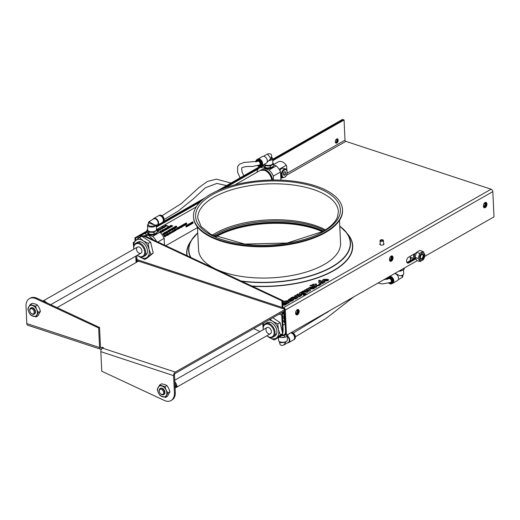 <?xml version="1.0" encoding="UTF-8"?>
<svg xmlns="http://www.w3.org/2000/svg" width="520" height="520" viewBox="0 0 520 520"><rect width="100%" height="100%" fill="white"/><g stroke="black" fill="none" stroke-linecap="round" stroke-linejoin="round"><path stroke-width="0.78" d="M318.734 284.466L320.164 284.94L321.23 284.329L319.807 283.861L318.734 284.466L320.164 284.94M321.23 284.329L320.171 284.999M282.601 301.581L287.924 303.336L290.361 301.685L289.153 300.749L285.825 300.762L285.331 301.529L283.329 300.872L282.588 301.294M288.093 301.373L288.555 302.211L288.041 302.419L286 301.75L288.093 301.373L286.007 301.815M288.847 301.873L288.555 302.211M288.561 302.269L288.1 301.438M290.361 301.685L288.782 302.725M287.924 303.336L288.938 302.757M287.931 303.394L282.607 301.646M289.718 299.695L291.493 298.786L290.453 298.382L288.243 299.832M288.243 299.748L288.776 300.293L292.318 299.825L290.31 300.807L291.382 301.164L292.968 300.553L293.787 299.65L292.968 300.619L291.389 301.23L290.31 300.807M292.103 300.326L292.325 299.891L288.776 300.352L288.243 299.806M292.325 299.891L292.103 300.261M293.781 299.793L293.228 299.163L289.712 299.637L291.486 298.721M289.712 299.637L289.919 299.273M282.769 305.195L285.129 305.032L285.662 304.233L287.144 303.778L282.659 302.789M282.692 303.459L283.426 303.492L282.718 303.979M284.778 304.499L285.031 304.025L284.772 304.434L283.575 304.233L284.187 303.752L285.031 304.025L284.772 304.434M286.097 304.375L287.144 303.778M286.097 304.44L285.662 304.233M285.61 304.661L282.776 305.253M285.031 304.089L284.187 303.752M284.187 303.81L283.575 304.298M283.361 303.531L282.692 303.524M304.856 294.047L303.108 294.976L304.128 295.315L306.339 293.826L301.659 291.824L299.644 292.877L299.182 293.625L300.274 294.359L303.732 294.262L304.207 293.618L304.856 294.014L304.207 293.618M304.207 293.631L303.739 294.327L300.274 294.424L299.156 293.534M306.345 293.891L304.135 295.373L303.108 294.976M301.548 292.74L303.394 293.351L303.082 293.728L301.386 293.755L301.022 292.949L301.548 292.74L300.729 293.319M303.381 293.41L301.548 292.806M292.994 298.331L293.579 299.052L295.906 298.877L296.439 298.084L297.921 297.628L295.146 296.719L292.052 297.206L291.044 297.96L292.026 298.285L292.753 297.609L294.203 297.343L292.936 298.578M295.555 298.35L295.808 297.875L295.548 298.285L294.353 298.084L294.964 297.596L295.808 297.875L295.548 298.285M294.183 297.401L292.032 298.35L291.044 297.96M296.875 298.226L297.921 297.628M296.875 298.292L296.439 298.084M296.387 298.512L293.586 299.117L292.994 298.396M295.808 297.94L294.964 297.596M294.964 297.661L294.353 298.142M306.436 291.531L303.212 290.94L302.101 291.57L307.171 292.357L308.288 291.714L306.248 290.505L309.485 291.031L310.603 290.394L307.515 288.483L306.43 289.107L308.614 290.284L305.312 289.744L304.375 290.277L306.436 291.531M308.288 291.714L307.171 292.416L302.101 291.57M310.603 290.394L309.485 291.096L306.391 290.589M308.451 290.257L306.43 289.107M306.293 291.506L304.375 290.277M300.339 295.841L301.847 295.392L297.772 294.047L296.712 294.645L299.605 295.601L299.312 295.99L295.659 295.25L294.6 295.854L297.252 296.731L299.858 296.627L300.339 295.841L299.865 296.692L297.258 296.79L294.6 295.854M299.592 295.659L296.712 294.645M300.794 295.99L301.847 295.392M300.794 296.056L300.346 295.906M315.497 284.726L316.517 284.147L315.627 283.855L314.613 284.433L313.443 284.05L312.39 284.655L314.034 285.558L316.349 285.954L318.949 285.701L319.677 285.188L318.78 284.895L317.661 285.396L315.497 284.726M316.517 284.147L315.569 284.752M313.489 285.077L312.39 284.655M319.677 285.188L318.955 285.766L316.349 286.019L313.151 285.266M309.4 287.293L308.659 288.256L309.777 289.048L313.885 288.62L314.88 287.749L313.827 287.404L313.079 288.256L311.051 288.522L313.372 287.196L309.4 287.293M311.565 287.541L310.284 288.269L310.128 287.612L311.565 287.541M314.567 288.125L314.88 287.749M314.567 288.19L313.892 288.685L309.784 289.114L308.646 288.19M311.565 287.606L310.135 287.677M311.129 288.542L313.372 287.196M319.072 281.794L318.643 282.555L319.82 283.329L323.2 283.309L323.668 282.555L325.15 282.094L319.501 280.235L318.442 280.839L320.177 281.411L319.072 281.794M325.15 282.094L323.674 282.62L323.2 283.374L319.826 283.394L318.643 282.614M320.97 281.671L322.972 282.328L322.68 282.718L320.892 282.704L320.437 281.873L320.97 281.671L320.158 282.236M322.966 282.386L320.97 281.73M320.067 281.437L318.442 280.839M310.063 285.623L315.712 287.482L316.764 286.877L311.116 285.019L310.063 285.682L315.712 287.482M316.764 286.877L315.712 287.541M327.502 279.864L326.066 280.651L324.968 280.579L327.288 279.26L323.317 279.357L322.562 280.221L323.694 281.112L327.802 280.677L328.796 279.812L327.743 279.461L327.502 279.864M327.288 279.26L325.046 280.605M325.481 279.663L324.051 279.734L324.2 280.397M324.051 279.734L325.481 279.597L324.2 280.332L324.044 279.669L324.2 280.332M328.796 279.812L327.808 280.742L323.694 281.177L322.562 280.254M272.714 160.687L344.058 119.977L345.013 140.16A1.053 0.715 -119.7 0 0 345.865 141.375L491.101 189.208A2.113 1.43 60.3 0 1 492.81 191.633L494 216.859L424.729 256.386M383.591 243.561A2.113 0.929 177.3 0 1 384.026 244.101A2.113 0.929 177.3 0 1 381.966 245.128A2.113 0.929 177.3 0 1 379.808 244.296A2.113 0.929 177.3 0 1 380.198 243.724M415.714 258.94L408.759 262.906A3.166 1.859 -71.8 0 1 407.635 263.075A3.166 1.859 -71.8 0 1 406.653 260.364A3.166 1.859 -71.8 0 1 408.493 257.231L416.273 252.785M407.257 262.86A3.166 1.859 108.2 0 0 407.953 262.639L415.402 258.382L407.953 262.639A3.166 1.859 -71.8 0 1 407.257 262.86M391.144 256.12A2.815 1.651 -71.8 0 1 393.049 257.465A2.815 1.651 -71.8 0 1 391.599 261.021A2.815 1.651 -71.8 0 1 389.519 260.104A2.815 1.651 -71.8 0 1 390.728 256.425A2.815 1.651 -71.8 0 1 391.144 256.12M389.48 259.864A2.249 1.326 108.2 0 0 390.124 260.637A2.249 1.326 108.2 0 0 392.087 258.908A2.249 1.326 108.2 0 0 391.534 256.36A2.249 1.326 108.2 0 0 390.735 256.477A2.249 1.326 108.2 0 0 390.559 256.594M389.942 260.546A2.249 1.326 108.2 0 0 391.709 258.784A2.249 1.326 108.2 0 0 391.339 256.321M297.264 309.68A2.815 1.651 -71.8 0 1 299.169 311.025A2.815 1.651 -71.8 0 1 297.719 314.581A2.815 1.651 -71.8 0 1 295.639 313.664A2.815 1.651 -71.8 0 1 296.849 309.992A2.815 1.651 -71.8 0 1 297.264 309.68M295.601 313.43A2.249 1.326 108.2 0 0 296.25 314.197A2.249 1.326 108.2 0 0 298.207 312.475A2.249 1.326 108.2 0 0 297.655 309.92A2.249 1.326 108.2 0 0 296.855 310.043A2.249 1.326 108.2 0 0 296.68 310.161M296.069 314.113A2.249 1.326 108.2 0 0 297.83 312.351A2.249 1.326 108.2 0 0 297.459 309.881M485.024 202.553A2.815 1.651 -71.8 0 1 486.928 203.899A2.815 1.651 -71.8 0 1 485.478 207.454A2.815 1.651 -71.8 0 1 483.399 206.537A2.815 1.651 -71.8 0 1 484.607 202.858A2.815 1.651 -71.8 0 1 485.024 202.553M483.36 206.303A2.249 1.326 108.2 0 0 484.003 207.071A2.249 1.326 108.2 0 0 485.966 205.348A2.249 1.326 108.2 0 0 485.413 202.794A2.249 1.326 108.2 0 0 484.614 202.917A2.249 1.326 108.2 0 0 484.438 203.034M483.821 206.986A2.249 1.326 108.2 0 0 485.589 205.225A2.249 1.326 108.2 0 0 485.219 202.755M336.642 142.766A2.815 1.651 108.2 0 0 337.714 139.497M337.253 138.814A2.249 1.326 -71.8 0 1 337.766 139.698A2.249 1.326 -71.8 0 1 336.798 142.636A2.249 1.326 -71.8 0 1 336.466 142.883A2.249 1.326 -71.8 0 1 335.862 143.039M336.843 143.006A2.249 1.326 -71.8 0 1 336.043 143.13A2.249 1.326 -71.8 0 1 335.491 140.576A2.249 1.326 -71.8 0 1 337.454 138.853A2.249 1.326 -71.8 0 1 338.15 140.777A2.249 1.326 -71.8 0 1 336.843 143.006M140.27 236.704L140.218 235.553L141.031 235.82L141.056 236.451M258.329 168.889L225.453 187.655M200.018 202.163L156.377 227.065M141.993 235.268L141.031 235.82M344.058 119.977L343.246 119.71L272.682 159.972L343.246 119.71L342.433 119.444L272.649 159.263M263.341 165.302L221.891 188.948L263.341 165.302M201.955 200.33L156.345 226.35L201.955 200.33M135.837 240.389L135.727 238.114L147.004 231.68L140.218 235.553M141.128 236.607A12.318 8.353 -119.7 0 0 139.62 237.198L140.29 236.815A12.318 8.353 60.3 0 1 147.024 236.931L282.548 300.423L281.873 300.807L146.347 237.315A12.318 8.353 -119.7 0 0 142.109 236.451M139.62 237.198A12.318 8.353 -119.7 0 0 137.806 238.817M281.873 300.807L282.185 307.431A2.113 1.242 108.2 0 0 282.874 308.666L137.644 260.839A2.113 1.242 -71.8 0 1 136.955 259.603L136.767 255.6M339.482 220.369L340.561 243.185A71.078 31.382 177.3 0 1 271.043 277.875A71.078 31.382 177.3 0 1 198.569 249.88L197.489 227.065M282.874 308.666A2.113 1.242 108.2 0 0 283.621 308.555L283.575 307.613L491.101 189.208M282.548 300.423L282.861 307.047A1.053 0.617 108.2 0 0 283.205 307.664A1.053 0.617 108.2 0 0 283.575 307.613L282.932 307.398M283.621 308.555A1.053 0.715 -119.7 0 1 284.479 309.771L285.668 334.997L286.481 335.263L285.292 310.037A2.113 1.43 -119.7 0 0 283.575 307.613M417.268 260.644L286.481 335.263M136.858 262.08L136.675 258.297A2.113 1.43 -119.7 0 0 136.942 259.317M406.939 262.47A3.166 1.859 108.2 0 0 407.141 262.373L415.155 257.797M335.829 142.5A2.815 1.651 108.2 0 0 336.908 139.23M336.772 138.912A2.249 1.326 -71.8 0 1 336.954 139.425A2.249 1.326 -71.8 0 1 335.985 142.37A2.249 1.326 -71.8 0 1 335.654 142.617A2.249 1.326 -71.8 0 1 335.53 142.675M337.006 138.834A2.249 1.326 -71.8 0 1 337.272 140.868A2.249 1.326 -71.8 0 1 336.031 142.74A2.249 1.326 -71.8 0 1 335.673 142.883M389.76 260.39A2.249 1.326 108.2 0 0 391.274 258.642A2.249 1.326 108.2 0 0 391.092 256.341M389.616 260.182A2.249 1.326 108.2 0 0 390.897 258.518A2.249 1.326 108.2 0 0 390.858 256.418M483.639 206.823A2.249 1.326 108.2 0 0 485.154 205.082A2.249 1.326 108.2 0 0 484.972 202.774M483.496 206.622A2.249 1.326 108.2 0 0 484.776 204.958A2.249 1.326 108.2 0 0 484.731 202.852M295.88 313.95A2.249 1.326 108.2 0 0 297.394 312.208A2.249 1.326 108.2 0 0 297.213 309.901M295.737 313.749A2.249 1.326 108.2 0 0 297.017 312.084A2.249 1.326 108.2 0 0 296.978 309.978M282.639 333.353A12.318 8.353 60.3 0 0 283.12 329.485L282.418 314.665A1.053 0.617 -71.8 0 1 283.049 313.333A1.053 0.715 -119.7 0 1 283.907 314.548L284.291 322.745L285.103 323.011L284.713 314.815A2.113 1.43 -119.7 0 0 283.003 312.39A2.113 1.242 108.2 0 0 281.749 315.048L282.445 329.869A12.318 8.353 -119.7 0 1 282.341 332.118M282.516 333.697A12.318 8.353 60.3 0 1 279.753 337.064L279.084 337.447A12.318 8.353 -119.7 0 0 281.743 334.334M277.127 338.137A12.318 8.353 -119.7 0 0 279.084 337.447M253.728 328.608L260.019 331.558M283.049 313.333L283.003 312.39L284.557 311.5M135.727 238.114L134.914 237.848L135.064 241.033M135.779 256.159L136.078 262.529M259.727 166.634L217.126 190.938M205.094 197.808L163.859 221.332M146.965 230.971L134.914 237.848M213.668 235.859A70.369 31.07 177.3 0 1 315.146 226.558A70.369 31.07 177.3 0 1 324.603 230.406M323.472 231.088A70.369 31.07 -2.7 0 0 315.204 227.819A70.369 31.07 -2.7 0 0 214.851 236.425M284.538 311.031L175.318 373.347A1.411 0.826 -71.8 0 0 174.48 375.122L175.299 392.464A12.318 8.353 60.3 0 1 171.931 400.043L171.035 400.556A12.318 8.353 -119.7 0 0 174.401 392.977L173.583 375.635L100.828 351.669A2.815 1.651 -71.8 0 1 102.505 348.127L103.409 347.613L102.323 347.256L102.369 348.212M100.828 351.669L101.751 371.222L164.314 400.446A12.318 8.353 -119.7 0 0 171.035 400.556M29.361 298.649L30.264 298.136A12.318 8.353 60.3 0 1 36.985 298.246L99.548 327.47L98.644 327.977L36.081 298.76A12.318 8.353 -119.7 0 0 29.361 298.649A12.318 8.353 -119.7 0 0 26 306.228L26.819 323.57L99.567 347.529A2.815 1.651 108.2 0 0 100.484 349.18A2.815 1.651 108.2 0 0 101.484 349.031L101.653 348.933M98.644 327.977L99.567 347.529M100.484 349.18L27.736 325.221A2.815 1.651 -71.8 0 1 26.819 323.57M99.548 327.47L100.471 347.022A1.411 0.826 108.2 0 0 100.926 347.841A1.411 0.826 108.2 0 0 101.426 347.769L100.568 347.484M284.479 309.771L175.26 372.086A2.815 1.651 108.2 0 0 173.583 375.635M102.323 347.256L101.426 347.769M57.05 307.619L138.528 261.131M380.64 239.961L380.257 240.286A1.696 0.747 -2.7 0 0 380.055 240.669A1.696 0.747 -2.7 0 0 381.193 241.319A1.696 0.747 -2.7 0 0 383.051 241.014A1.696 0.747 -2.7 0 0 383.448 240.506A1.696 0.747 -2.7 0 0 383.207 240.149L382.798 239.857A1.242 0.546 177.3 0 1 382.681 240.494A1.242 0.546 177.3 0 1 381.037 240.656A1.242 0.546 177.3 0 1 380.64 239.961A1.242 0.546 177.3 0 1 381.706 239.629A1.242 0.546 177.3 0 1 382.798 239.857M325.325 231.985A74.594 32.936 177.3 0 1 243.406 245.154A74.594 32.936 177.3 0 1 193.479 216.619A74.594 32.936 177.3 0 1 266.435 180.206A74.594 32.936 177.3 0 1 342.498 209.593A74.594 32.936 177.3 0 1 325.325 231.985M342.498 209.593L342.531 210.223A74.594 32.936 177.3 0 1 325.351 232.615A74.594 32.936 177.3 0 1 243.438 245.785A74.594 32.936 177.3 0 1 193.505 217.25L193.479 216.619M212.336 235.19A70.369 31.07 177.3 0 1 325.475 229.859M322.849 314.516A74.594 32.936 -2.7 0 0 328.075 311.928M322.875 231.439A71.078 31.382 -2.7 0 0 215.345 236.645M322.419 231.699A70.369 31.07 -2.7 0 0 215.826 236.86M271.394 331.546A3.517 2.385 60.3 0 1 270.439 333.716A3.517 2.385 60.3 0 1 266.624 331.838A3.517 2.385 60.3 0 1 266.949 327.6A3.517 2.385 60.3 0 1 269.769 328.237A3.517 2.385 60.3 0 1 271.394 331.546M411.86 257.757L410.28 258.655M410.169 256.276L410.371 260.526M282.432 335.601L283.056 335.81A11.784 7.995 -119.7 0 0 284.414 335.257A11.784 7.995 -119.7 0 0 285.636 334.315M283.966 315.855L282.516 316.687M284.115 318.968A11.784 7.995 -119.7 0 0 282.542 317.233M272.942 337.149A7.742 5.252 60.3 0 0 274.644 330.083A7.742 5.252 60.3 0 0 268.781 323.486A7.742 5.252 60.3 0 0 265.272 323.7A7.742 5.252 60.3 0 0 263.302 329.687A7.091 4.81 60.3 0 1 268.392 324.298A7.091 4.81 60.3 0 1 274.092 333.704A7.091 4.81 60.3 0 1 266.806 335.784A7.742 5.252 60.3 0 0 272.942 337.149L274.775 336.102M174.785 381.55L176.469 384.209L174.947 385.073M176.469 384.209L174.831 382.642M175 386.113L176.716 385.132L177.08 386.081L176.625 387.134L175.084 388.011M175.272 387.901L176.716 385.132M160.492 393.718A2.873 1.95 60.3 0 1 160.459 393.685A2.873 1.95 60.3 0 1 159.367 391.762A2.873 1.95 60.3 0 1 161.363 389.266A2.873 1.95 60.3 0 1 163.638 393.198A2.873 1.95 60.3 0 1 160.492 393.718M159.334 391.644A3.517 2.385 60.3 0 1 159.302 391.515A3.517 2.385 60.3 0 1 160.141 388.544A3.517 2.385 60.3 0 1 163.963 390.416A3.517 2.385 60.3 0 1 163.631 394.654A3.517 2.385 60.3 0 1 160.687 393.906A3.517 2.385 60.3 0 1 160.648 393.868A3.517 2.385 60.3 0 1 160.55 393.77M268.918 323.531A7.742 5.252 60.3 0 1 269.224 322.504M275.983 334.353A7.742 5.252 60.3 0 1 274.944 334.087M285.149 324.019L282.919 325.214M282.678 320.119L284.271 322.257M284.661 322.868L285.136 323.642M285.506 331.597L285.044 334.21L282.704 335.543L282.769 332.917M282.945 325.845L282.958 325.267M281.216 335.881L282.704 335.543M266.266 323.31A7.742 5.252 60.3 0 1 273.669 324.389A7.742 5.252 60.3 0 1 276.627 329.563A7.742 5.252 60.3 0 1 276.738 333.216A7.742 5.252 60.3 0 1 273.78 336.486M268.437 336.934L274.131 340.009L280.351 334.893L278.46 329.739L277.739 323.928L272.74 321.334L270.101 319.267M277.739 323.928L280.079 322.589L282.685 333.554L276.471 338.676L274.131 340.009M272.76 317.746L280.079 322.589M262.704 323.486L263.153 327.762M280.351 334.893L282.685 333.554M268.983 319.904A10.205 6.923 60.3 0 1 272.74 321.334A10.205 6.923 60.3 0 1 278.46 329.739A10.205 6.923 60.3 0 1 276.659 337.779A10.205 6.923 60.3 0 1 269.139 337.422A10.205 6.923 60.3 0 1 268.515 336.973M263.166 327.6A10.205 6.923 60.3 0 1 263.776 322.875M160.323 388.453A3.517 2.385 60.3 0 1 163.482 389.129A3.517 2.385 60.3 0 1 164.821 391.482A3.517 2.385 60.3 0 1 164.944 392.288A3.517 2.385 60.3 0 1 163.8 394.543M167.889 392.951L166.095 390.026L164.983 386.718L159.673 384.969L161.688 383.819L164.678 384.501L166.992 385.567L168.786 388.492L169.904 391.8L167.499 396.292L165.484 397.436L167.889 392.951L169.904 391.8M164.983 386.718L166.992 385.567M159.673 384.969L157.267 389.454L158.379 392.769L160.18 395.688L165.484 397.436M166.348 395.388A5.98 4.056 60.3 0 1 162.494 396.76A5.98 4.056 60.3 0 1 158.379 392.769A5.98 4.056 60.3 0 1 158.132 387.406A5.98 4.056 60.3 0 1 161.987 386.035A5.98 4.056 60.3 0 1 166.095 390.026A5.98 4.056 60.3 0 1 166.348 395.388M415.044 257.257A2.815 1.651 -71.8 0 1 414.954 253.539M413.81 254.196A4.225 2.483 108.2 0 0 414.245 258.317M422.331 254.364A2.275 1.339 -71.8 0 1 423.053 255.353A2.275 1.339 -71.8 0 1 423.098 255.918A2.275 1.339 -71.8 0 1 422.078 258.323A2.275 1.339 -71.8 0 1 420.907 258.681M422.019 258.719A2.34 1.371 -71.8 0 1 421.187 258.843A2.34 1.371 -71.8 0 1 420.459 256.841A2.34 1.371 -71.8 0 1 421.824 254.527A2.34 1.371 -71.8 0 1 422.65 254.404A2.34 1.371 -71.8 0 1 423.378 256.406A2.34 1.371 -71.8 0 1 422.019 258.719M422.253 259.214A2.815 1.651 108.2 0 0 423.631 254.547A2.815 1.651 108.2 0 0 420.518 256.321A2.815 1.651 108.2 0 0 422.253 259.214M424.716 255.216A4.05 2.379 108.2 0 0 420.693 254.286A4.05 2.379 108.2 0 0 420.986 260.572A4.05 2.379 108.2 0 0 424.716 255.216M423.462 259.649L420.089 261.573L418.21 258.433L419.705 253.377L423.079 251.453L424.957 254.586L423.462 259.649M423.079 251.453L419.9 250.406L416.526 252.33L415.038 257.387L416.916 260.526L420.089 261.573M419.705 253.377L416.526 252.33M418.21 258.433L415.038 257.387M291.986 333.3A3.341 2.269 60.3 0 1 294.548 337.799M291.05 332.657A3.868 2.626 60.3 0 1 291.856 332.793A3.868 2.626 60.3 0 1 294.788 336.089A3.868 2.626 60.3 0 1 293.937 339.625A3.868 2.626 60.3 0 1 293.703 339.736M287.651 342.803A3.868 2.626 -119.7 0 0 288.776 342.57L293.488 339.879A3.868 2.626 -119.7 0 0 294.164 335.855A3.868 2.626 -119.7 0 0 290.602 332.911M288.776 342.57A3.868 2.626 -119.7 0 0 289.718 339.391A3.868 2.626 -119.7 0 0 287.274 335.998M287.209 336.538A3.517 2.385 60.3 0 1 289.334 340.229A3.517 2.385 60.3 0 1 288.373 342.394L283.706 345.059C281.3 345.937 279.929 345.183 279.578 342.791L285.74 342.277L283.706 345.059M286.033 341.588L285.74 342.277M287.19 336.07L287.378 340.093A4.401 1.944 177.3 0 1 287.378 340.093A4.401 1.944 177.3 0 1 285.363 341.848L284.908 341.991A3.517 1.554 177.3 0 1 281.229 342.166L280.767 342.062A4.401 1.944 177.3 0 1 280.176 341.9A4.401 1.944 177.3 0 1 278.59 340.509L278.46 337.753M285.363 341.848A4.401 1.944 177.3 0 1 280.767 342.062M280.488 337.389L280.436 337.376A4.505 1.989 -2.7 0 0 280.488 337.389A4.505 1.989 -2.7 0 0 285.194 337.168A4.505 1.989 -2.7 0 0 285.246 337.149L285.194 337.168M287.905 334.451L287.944 335.381L285.35 337.116L281.769 337.558L279.578 337.168M284.083 335.433L285.597 334.588M284.492 335.55L284.577 337.298M390.663 278.935A2.184 1.482 -119.7 0 0 389.851 278.434A2.184 1.482 -119.7 0 0 388.863 278.499A2.184 1.482 -119.7 0 0 388.648 278.655A2.145 1.456 60.3 0 1 388.654 278.655A2.145 1.456 60.3 0 1 390.611 279.279A2.145 1.456 60.3 0 1 391.313 281.645A2.145 1.456 60.3 0 1 390.78 282.386A2.184 1.482 -119.7 0 0 391.021 282.288A2.184 1.482 -119.7 0 0 391.56 280.507M389.928 282.822A2.535 1.716 -119.7 0 0 391.579 280.579A2.535 1.716 -119.7 0 0 390.611 278.882A2.535 1.716 -119.7 0 0 389.61 278.245A2.535 1.716 -119.7 0 0 387.887 279.038M389.422 283.049A3.029 2.054 -119.7 0 0 392.048 281.528A3.029 2.054 -119.7 0 0 389.591 277.803A3.029 2.054 -119.7 0 0 387.413 279.221M392.106 283.595A3.868 2.626 -119.7 0 0 392.308 283.498A3.868 2.626 -119.7 0 0 393.159 279.968A3.868 2.626 -119.7 0 0 390.228 276.666A3.868 2.626 -119.7 0 0 389.422 276.53M390.201 276.659A3.38 2.288 60.3 0 1 390.546 276.699M390.084 276.62A3.497 2.373 60.3 0 1 390.468 276.679A3.497 2.373 60.3 0 1 393.406 281.82A3.497 2.373 60.3 0 1 393.257 282.185M389.87 276.276A3.868 2.626 60.3 0 1 393.432 279.214A3.868 2.626 60.3 0 1 392.756 283.238A3.868 2.626 60.3 0 1 392.522 283.355M394.589 273.585A3.868 2.626 60.3 0 1 396.923 274.69A3.868 2.626 60.3 0 1 398.398 277.284A3.868 2.626 60.3 0 1 397.475 280.547L392.756 283.238M398.379 277.212A3.517 2.385 -119.7 0 0 398.365 277.147A3.517 2.385 -119.7 0 0 397.02 274.788A3.517 2.385 -119.7 0 0 396.975 274.742M398.249 279.702L402.194 277.453L402.077 275.899L401.557 275.516M401.544 275.509L400.01 275.815L395.168 273.358L394.765 273.592M403.526 269.692L403.715 273.715A4.401 1.944 177.3 0 1 401.7 275.47A4.401 1.944 177.3 0 1 400.01 275.815M402.89 274.924L402.948 276.081L402.077 275.899M398.756 271.206A4.505 1.989 -2.7 0 0 401.531 270.79A4.505 1.989 -2.7 0 0 401.583 270.771M404.241 268.073L404.281 269.002L402.616 270.329L398.769 271.2M400.868 269.997L400.913 270.92M192.758 222.716L192.198 222.15L192.16 223.035A9.36 6.351 60.3 0 1 192.335 223.619L192.218 223.685A9.36 6.351 -119.7 0 0 192.042 223.119L191.483 222.56L191.444 223.444A9.36 6.351 60.3 0 1 191.62 224.022L191.503 224.094A9.36 6.351 -119.7 0 0 191.334 223.529L190.775 222.963L190.736 223.847A9.36 6.351 60.3 0 1 190.911 224.432L190.794 224.497A9.36 6.351 -119.7 0 0 190.619 223.931L190.177 223.281L190.625 223.724L190.892 222.879L191.334 223.321L191.6 222.469L192.049 222.917L192.069 222.203L192.758 222.508L192.907 221.728L192.868 222.631A9.36 6.351 60.3 0 1 193.05 223.21L192.927 223.281A9.36 6.351 -119.7 0 0 192.758 222.716L192.147 222.164M192.712 222.514L192.907 221.728M191.997 222.917L192.316 222.066M192.927 223.281L192.875 223.281A9.288 6.298 -119.7 0 0 192.706 222.722M192.218 223.685L192.166 223.691A9.288 6.298 -119.7 0 0 191.997 223.125L192.042 223.119M191.997 223.125L191.438 222.573M191.289 223.327L191.6 222.469M191.503 224.094L191.451 224.094A9.288 6.298 -119.7 0 0 191.282 223.535L191.334 223.529M191.282 223.535L190.723 222.976M190.573 223.73L190.892 222.879M190.794 224.497L190.743 224.497A9.288 6.298 -119.7 0 0 190.573 223.938L190.177 223.281M189.586 223.619A9.36 6.351 60.3 0 1 190.028 224.933L189.911 225.004A9.36 6.351 -119.7 0 0 189.54 223.867L189.494 224.816L189 224.178A9.36 6.351 60.3 0 1 189.371 225.31L189.261 225.375A9.36 6.351 -119.7 0 0 188.819 224.061L189.469 224.569L189.423 223.717M189.417 224.575L189.371 223.724M189.261 225.375L189.208 225.375A9.288 6.298 -119.7 0 0 188.773 224.068L188.981 223.964M188.948 224.185L189.494 224.816M189.911 225.004L189.858 225.004A9.288 6.298 -119.7 0 0 189.547 224.036M188.025 225.784A9.36 6.351 60.3 0 1 188.103 226.037L187.954 226.115A9.36 6.351 -119.7 0 0 187.883 225.862L187.883 225.862M187.48 225.615L187.174 226.389A9.36 6.351 -119.7 0 0 186.83 225.375L187.48 225.615L186.921 225.322M187.434 226.109L187.428 225.622M187.219 225.095L187.59 226.207L187.096 226.609A9.36 6.351 -119.7 0 0 186.654 225.297L187.219 225.095L186.654 225.297M187.096 226.609L187.044 226.609A9.288 6.298 -119.7 0 0 186.608 225.303M186.641 226.096L186.336 226.869A9.36 6.351 -119.7 0 0 185.991 225.856L186.641 226.096L186.082 225.803M186.596 226.59L186.589 226.096M186.381 225.576L186.752 226.681L186.258 227.084A9.36 6.351 -119.7 0 0 185.816 225.771L186.381 225.576L185.816 225.771M186.258 227.084L186.206 227.091A9.288 6.298 -119.7 0 0 185.77 225.784M184.438 223.886A9.36 6.351 60.3 0 1 185.114 225.134L184.997 225.199A9.36 6.351 -119.7 0 0 184.418 224.12L184.587 224.984L183.879 224.432A9.36 6.351 60.3 0 1 184.457 225.505L184.34 225.569A9.36 6.351 -119.7 0 0 183.671 224.328L184.451 224.79L184.438 223.886M184.405 224.809L184.275 223.977M184.34 225.569L184.301 225.589A9.288 6.298 -119.7 0 0 183.631 224.354L183.671 224.328M183.839 224.458L184.516 225.024M184.997 225.199L184.951 225.219A9.288 6.298 -119.7 0 0 184.451 224.269M182.923 225.556L183.528 226.037L182.923 225.732L182.826 226.441L182.786 225.641L182.156 225.186L182.786 225.466L182.858 224.79L182.923 225.556M182.748 225.492L182.728 224.861M182.136 225.199L182.826 226.441L182.202 226.142L182.104 226.85L182.072 226.05L181.441 225.596L182.072 225.875L182.156 225.186M182.78 226.453L182.786 225.641M182.748 225.667L182.117 225.212M182.878 225.752L183.391 226.115M181.259 225.628L181.74 227.409M180.297 227.052L180.908 227.533L180.297 227.227L180.2 227.936L180.167 227.143L179.536 226.681L180.167 226.961L180.232 226.285L180.297 227.052M180.122 226.987L180.102 226.363M180.2 227.936L179.536 226.681M180.252 227.253L180.772 227.611M178.295 227.597L178.009 227.851A9.36 6.351 -119.7 0 0 177.899 227.682L178.321 227.435L178.88 228.208L178.497 228.839A9.36 6.351 -119.7 0 0 178.406 228.664L178.802 228.488L178.393 228.176A9.36 6.351 -119.7 0 0 178.315 228.04L178.119 227.65M178.776 228.781L178.451 228.858A9.288 6.298 -119.7 0 0 178.36 228.683L178.756 228.508L178.438 228.144M177.97 227.877L177.964 227.883A9.288 6.298 -119.7 0 0 177.859 227.708L178.087 227.474M178.555 228.131L178.347 228.196A9.288 6.298 -119.7 0 0 178.269 228.059L178.256 227.624M177.619 228.67L177.645 228.02A9.36 6.351 60.3 0 1 177.918 228.501M177.873 228.52A9.288 6.298 -119.7 0 0 177.645 228.105M178.139 228.371A9.36 6.351 60.3 0 1 178.211 228.508L178.107 228.572A9.36 6.351 60.3 0 1 178.321 229.008L178.204 229.073A9.36 6.351 -119.7 0 0 177.989 228.638L177.593 228.865A9.36 6.351 -119.7 0 0 177.502 228.683L177.645 227.76A9.36 6.351 60.3 0 1 178.035 228.436L178.035 228.436M177.593 228.865L177.547 228.885A9.288 6.298 -119.7 0 0 177.457 228.709L177.535 227.825M178.204 229.073L178.159 229.086A9.288 6.298 -119.7 0 0 177.951 228.657M177.424 229.002L177.261 229.379L177.106 228.839M177.359 229.405L177.379 229.021M177.275 228.664L177.469 229.528L176.885 229.112L176.989 228.131A9.36 6.351 60.3 0 1 177.086 228.286L176.878 228.904M176.93 228.332L176.917 228.878M177.469 229.528L176.839 229.131L176.813 228.208M176.65 228.566L176.839 228.196L176.65 228.566M176.241 229.379L176.228 230.048L175.558 229.275L176.241 229.379L175.643 229.06M175.65 229.71L176.189 230.061L176.196 229.398M176.189 230.061L175.695 229.691M175.597 228.897L176.508 229.853L175.929 230.185L175.597 228.897L175.572 229.762M176.3 230.191L175.526 229.781M176.254 230.211L175.883 230.204L176.254 230.211M175.045 230.711A9.36 6.351 60.3 0 1 175.103 230.841L174.759 231.036A9.36 6.351 -119.7 0 0 174.694 230.906L174.811 230.841A9.36 6.351 -119.7 0 0 174.272 229.853L174.161 229.918A9.36 6.351 -119.7 0 0 174.083 229.794L174.434 229.593A9.36 6.351 60.3 0 1 174.506 229.717L174.395 229.781A9.36 6.351 60.3 0 1 174.928 230.776L174.928 230.769M174.759 231.036L174.714 231.056A9.288 6.298 -119.7 0 0 174.649 230.925L174.766 230.861A9.288 6.298 -119.7 0 0 174.233 229.879L174.115 229.944A9.288 6.298 -119.7 0 0 174.044 229.821L174.083 229.794M173.518 231.744L172.855 231.517L173.141 230.802A9.36 6.351 60.3 0 1 173.238 230.978L172.972 231.452L173.485 231.465A9.36 6.351 60.3 0 1 173.583 231.641L173.518 231.744M172.972 231.452L173.44 231.484M173.42 231.829L172.816 231.536L172.894 230.854M172.933 231.472L173.303 231.712M172.374 232.024L172.62 231.621A9.36 6.351 60.3 0 1 172.75 231.881M172.868 232.115A9.36 6.351 -119.7 0 0 172.816 232.018L172.308 232.083L172.549 231.498A9.36 6.351 -119.7 0 0 172.536 231.465L172.114 231.562A9.36 6.351 -119.7 0 0 172.016 231.406L172.653 231.406A9.36 6.351 60.3 0 1 172.978 232.05L172.822 232.135A9.288 6.298 -119.7 0 0 172.796 232.089M172.114 231.562L172.061 231.589A9.288 6.298 -119.7 0 0 171.977 231.433L172.185 231.257M172.66 232.271L172.263 232.102L172.51 231.517A9.288 6.298 -119.7 0 0 172.49 231.484L172.276 231.387M170.839 232.056A9.36 6.351 60.3 0 1 170.931 232.219L170.742 232.466A9.36 6.351 60.3 0 1 171.087 233.136L170.969 233.201A9.36 6.351 -119.7 0 0 170.475 232.258L170.593 232.193A9.36 6.351 60.3 0 1 170.671 232.33L170.839 232.056M170.969 233.201L170.924 233.214A9.288 6.298 -119.7 0 0 170.436 232.284L170.475 232.258M170.099 232.947L170.456 232.752M170.742 233.324L170.04 233.129L170.079 232.453L170.58 232.719A9.36 6.351 60.3 0 1 170.625 232.804L170.164 233.071L170.729 233.038A9.36 6.351 60.3 0 1 170.814 233.214L170.742 233.324M170.164 233.071L170.671 233.161M170.625 233.428L169.994 233.149L170.034 232.479M170.118 233.09L170.508 233.305M170.58 233.441L169.994 233.149L170.58 233.441M169.761 233.721L169.644 232.953A9.36 6.351 60.3 0 1 169.93 233.5M169.884 233.519A9.288 6.298 -119.7 0 0 169.605 232.98L169.468 232.993M169.448 232.362A9.36 6.351 60.3 0 1 170.157 233.662L170.047 233.727A9.36 6.351 -119.7 0 0 169.994 233.63L169.358 233.519L169.572 232.823A9.36 6.351 -119.7 0 0 169.338 232.427L169.448 232.362M169.858 233.87L169.312 233.539L169.364 232.863M169.514 232.823A9.288 6.298 -119.7 0 0 169.299 232.459L169.338 232.427M167.791 233.311A9.36 6.351 60.3 0 1 168.5 234.611L168.389 234.676A9.36 6.351 -119.7 0 0 167.681 233.376L167.791 233.311M168.389 234.676L168.344 234.689A9.288 6.298 -119.7 0 0 167.642 233.402L167.681 233.376M167.589 234.936A9.36 6.351 60.3 0 1 167.661 235.092L167.031 235.45A9.36 6.351 -119.7 0 0 166.959 235.287L166.927 234.072L166.465 234.332A9.36 6.351 -119.7 0 0 166.381 234.189L166.972 233.85A9.36 6.351 60.3 0 1 167.063 233.994L167.089 235.222L167.589 234.936L167.089 235.216M167.031 235.45L166.985 235.463A9.288 6.298 -119.7 0 0 166.914 235.306L166.888 234.097L166.426 234.358A9.288 6.298 -119.7 0 0 166.341 234.214L166.381 234.189M165.516 236.191L164.996 236.509A9.36 6.351 -119.7 0 0 164.892 236.301L165.353 235.976L164.56 235.664L164.97 235.072A9.36 6.351 60.3 0 1 165.081 235.268L164.671 235.58L165.516 236.191M165.042 235.287L164.703 235.306M165.341 236.444L164.951 236.529A9.288 6.298 -119.7 0 0 164.847 236.321L165.308 235.995L164.515 235.69L164.651 235.144M164.892 236.301L165.217 236.321M164.515 235.69L164.613 235.17L164.515 235.69M176.52 226.473A9.36 6.351 60.3 0 1 176.936 227.025L175.76 226.98L175.767 226.161L176.176 226.064A9.36 6.351 60.3 0 1 176.391 226.311L175.851 226.531L176.631 227.025A9.36 6.351 -119.7 0 0 176.462 226.805L176.286 226.902A9.36 6.351 -119.7 0 0 176.131 226.694L176.52 226.473M176.371 226.323L175.851 226.531M176.936 227.025L175.728 227.019L175.74 226.2M176.592 227.052A9.288 6.298 -119.7 0 0 176.43 226.837L176.254 226.935A9.288 6.298 -119.7 0 0 176.098 226.733L176.131 226.694M172.536 229.125L172.029 229.821A9.36 6.351 -119.7 0 0 171.834 229.547L172.354 229.431L171.483 229.099L171.938 228.449A9.36 6.351 60.3 0 1 172.139 228.696L171.672 228.819L172.536 229.125L171.997 229.853A9.288 6.298 -119.7 0 0 171.795 229.587L171.834 229.547M172.139 228.696L171.672 228.819M172.237 229.547L171.451 229.138L171.574 228.553M172.497 229.158L172.38 229.756L172.497 229.158M171.451 229.138L171.548 228.592L171.451 229.138M171.782 230.061L171.34 229.794L171.431 230.256L170.495 230.275L170.333 230.88L169.741 229.625L171.022 229.372L171.165 228.813L172.042 229.911M170.989 229.411L170.917 228.956M171.047 229.665L170.326 229.294L171.178 230.38L171.047 229.665L170.3 229.333M171.139 230.412L171.015 229.703M170.931 230.542L171.431 230.256M171.743 230.087L171.308 229.827M170.144 229.892L170.072 229.437M170.586 230.737L169.481 229.775M169.656 230.99L169.624 231.023A9.288 6.298 -119.7 0 1 169.767 231.218L169.8 231.186A9.36 6.351 -119.7 0 0 169.656 230.99L169.786 230.912A9.36 6.351 -119.7 0 0 169.221 230.197L169.091 230.269A9.36 6.351 -119.7 0 0 168.935 230.087L169.422 229.814A9.36 6.351 60.3 0 1 169.578 229.996L169.448 230.067A9.36 6.351 60.3 0 1 170.014 230.783L170.144 230.711A9.36 6.351 60.3 0 1 170.287 230.912L170.333 230.88M170.898 230.575L170.463 230.315M168.786 230.172A9.36 6.351 60.3 0 1 169.65 231.27L169.429 231.4A9.36 6.351 -119.7 0 0 168.864 230.659L168.916 231.316L168.383 230.932A9.36 6.351 60.3 0 1 168.948 231.673L168.733 231.797A9.36 6.351 -119.7 0 0 167.869 230.698L168.766 230.964L168.786 230.172M168.922 230.802A9.288 6.298 -119.7 0 1 169.39 231.433L169.65 231.27M168.733 230.997L168.525 230.321M168.948 231.673L168.694 231.829A9.288 6.298 -119.7 0 0 167.837 230.737L167.869 230.698M168.883 231.348L168.35 230.971M167.518 231.283A9.36 6.351 60.3 0 1 167.752 231.569L167.537 231.692A9.36 6.351 -119.7 0 0 167.303 231.406L167.518 231.283M167.303 231.406L167.271 231.439A9.288 6.298 -119.7 0 1 167.505 231.725L167.752 231.569M165.763 232.797L166.374 233.142L165.678 233.09A9.36 6.351 60.3 0 1 165.906 233.409L165.698 233.525A9.36 6.351 -119.7 0 0 164.794 232.381L165.002 232.264A9.36 6.351 60.3 0 1 165.523 232.889L165.718 232.31L165.763 232.797M165.49 232.928L165.464 232.453M165.906 233.409L165.659 233.558A9.288 6.298 -119.7 0 0 164.762 232.421L164.794 232.381M166.088 233.317L165.633 233.051M164.892 232.778A9.36 6.351 60.3 0 1 165.535 233.623L165.328 233.74A9.36 6.351 -119.7 0 0 164.684 232.901L164.892 232.778M164.684 232.901L164.651 232.941A9.288 6.298 -119.7 0 1 165.288 233.772L165.535 233.623M164.086 233.239A9.36 6.351 60.3 0 1 164.281 233.48L164.06 233.649A9.36 6.351 60.3 0 1 164.489 234.221L164.274 234.338A9.36 6.351 -119.7 0 0 163.631 233.5L163.845 233.376A9.36 6.351 60.3 0 1 163.943 233.493L164.184 233.188A9.36 6.351 -119.7 0 0 163.988 232.96L164.197 232.837A9.36 6.351 60.3 0 1 164.392 233.064L164.593 232.947A9.36 6.351 60.3 0 1 164.743 233.129L164.535 233.239A9.36 6.351 60.3 0 1 164.769 233.539L165.1 233.591A9.36 6.351 60.3 0 1 165.237 233.779L164.626 233.753A9.36 6.351 -119.7 0 0 164.327 233.363L164.242 233.409A9.36 6.351 -119.7 0 0 164.099 233.233M164.489 234.221L164.242 234.37A9.288 6.298 -119.7 0 0 163.599 233.539L163.631 233.5M163.54 234.136L163.163 233.831L163.54 234.136M163.508 234.175L163.131 233.87M163.573 234.741L163.033 233.454L164.197 234.383L163.345 234.871M164.197 234.383L163.462 234.488M163.312 234.904L162.786 233.597M168.441 226.226A9.36 6.351 60.3 0 1 168.753 226.401L168.402 226.603A9.36 6.351 -119.7 0 0 168.09 226.428L168.441 226.226M168.09 226.428L168.083 226.486A9.288 6.298 -119.7 0 1 168.389 226.661L168.753 226.401M169.696 227.702L168.662 227.773A9.36 6.351 -119.7 0 0 168.077 227.344L167.947 227.422A9.36 6.351 -119.7 0 0 167.674 227.24L167.797 227.169A9.36 6.351 -119.7 0 0 167.433 226.947L167.765 226.753A9.36 6.351 60.3 0 1 168.136 226.974L168.454 226.792A9.36 6.351 60.3 0 1 168.733 226.974L168.409 227.156A9.36 6.351 60.3 0 1 168.857 227.474L169.429 227.481A9.36 6.351 60.3 0 1 169.696 227.702L168.643 227.825A9.288 6.298 -119.7 0 0 168.064 227.403L167.934 227.474A9.288 6.298 -119.7 0 0 167.661 227.299L167.674 227.24M168.025 228.384L167.869 227.968A9.36 6.351 60.3 0 1 168.129 228.169L168.044 228.339M168.447 228.43A9.36 6.351 -119.7 0 0 168.317 228.319L167.427 228.527L167.635 227.799L166.953 228.059A9.36 6.351 -119.7 0 0 166.647 227.858L167.941 227.591A9.36 6.351 60.3 0 1 168.779 228.241L168.428 228.482A9.288 6.298 -119.7 0 0 168.317 228.384M168.298 228.488L167.408 228.579L167.252 228.15M168.779 228.241L168.428 228.482M167.615 227.844L166.94 228.118A9.288 6.298 -119.7 0 0 166.634 227.916L166.647 227.858M167.408 228.579L167.239 228.202L167.408 228.579M164.632 230.594L163.599 230.659A9.36 6.351 -119.7 0 0 163.013 230.237L162.883 230.308A9.36 6.351 -119.7 0 0 162.611 230.126L162.74 230.055A9.36 6.351 -119.7 0 0 162.37 229.833L162.708 229.645A9.36 6.351 60.3 0 1 163.072 229.859L163.397 229.678A9.36 6.351 60.3 0 1 163.67 229.859L163.352 230.042A9.36 6.351 60.3 0 1 163.794 230.36L164.365 230.373A9.36 6.351 60.3 0 1 164.632 230.594L163.585 230.711A9.288 6.298 -119.7 0 0 163.001 230.289L162.87 230.36A9.288 6.298 -119.7 0 0 162.597 230.185L162.611 230.126M162.689 230.081A9.288 6.298 -119.7 0 0 162.363 229.892L162.37 229.833M165.464 225.258A9.36 6.351 60.3 0 1 167.427 225.667L167.056 225.875A9.36 6.351 -119.7 0 0 165.094 225.466L165.464 225.258M165.094 225.466L165.113 225.531A9.288 6.298 -119.7 0 1 167.056 225.94L167.427 225.667M165.601 225.927L165.152 226.181L165.601 225.927M165.613 225.992L165.165 226.245M166.66 226.103L164.977 226.441L164.853 225.927L166.075 225.745A9.36 6.351 60.3 0 1 166.238 225.784L165.425 226.245L166.394 225.849A9.36 6.351 60.3 0 1 166.764 225.966L164.983 226.499L164.853 225.927M166.238 225.784L165.51 226.265M164.632 227.052L164.463 226.714L164.45 227.065A9.36 6.351 -119.7 0 0 163.728 226.883L164.626 226.987M164.47 226.779L163.742 226.941M163.67 226.603L164.834 226.499L165.1 227.019L164.411 227.389A9.36 6.351 -119.7 0 0 162.441 226.98L162.812 226.766A9.36 6.351 60.3 0 1 163.501 226.837L163.67 226.603M164.834 226.499L165.1 227.084L164.71 227.214M164.762 227.188L164.411 227.455A9.288 6.298 -119.7 0 0 162.461 227.045L162.441 226.98M164.84 226.564L165.1 227.084L164.84 226.564M160.173 228.631A9.36 6.351 60.3 0 1 160.589 228.703L160.212 228.956A9.36 6.351 60.3 0 1 161.174 229.236L160.803 229.444A9.36 6.351 -119.7 0 0 159.374 229.086L159.744 228.872A9.36 6.351 60.3 0 1 159.946 228.904L160.173 228.631M161.174 229.236L160.803 229.508A9.288 6.298 -119.7 0 0 159.387 229.151L159.374 229.086M160.57 228.781L160.219 229.021M159.126 229.873L159.075 230.464L158.359 230.737A9.36 6.351 -119.7 0 0 157.905 230.594L158.873 230.23L157.151 230.425L157.872 229.697A9.36 6.351 60.3 0 1 158.294 229.743L157.437 230.113L159.126 229.873L159.075 230.522L158.359 230.796A9.288 6.298 -119.7 0 0 157.911 230.659L157.905 230.594M158.294 229.743L157.495 230.185M158.873 230.23L157.157 230.49M159.133 229.931L159.075 230.522L159.133 229.931M160.641 229.528L159.471 229.794A9.36 6.351 -119.7 0 0 158.802 229.632L158.665 229.717A9.36 6.351 -119.7 0 0 158.359 229.665L158.496 229.587A9.36 6.351 -119.7 0 0 158.1 229.541L158.47 229.333A9.36 6.351 60.3 0 1 158.867 229.372L159.224 229.171A9.36 6.351 60.3 0 1 159.53 229.216L159.172 229.424A9.36 6.351 60.3 0 1 159.679 229.541L160.323 229.417A9.36 6.351 60.3 0 1 160.641 229.528L159.477 229.859A9.288 6.298 -119.7 0 0 158.815 229.697L158.672 229.781A9.288 6.298 -119.7 0 0 158.366 229.73L158.359 229.665M161.571 228.228L161.122 228.482L161.571 228.228M161.577 228.293L161.129 228.547M162.624 228.404L160.947 228.742L160.816 228.228L162.038 228.046A9.36 6.351 60.3 0 1 162.201 228.085L161.388 228.547L162.363 228.15A9.36 6.351 60.3 0 1 162.734 228.267L160.953 228.8L160.816 228.228M162.201 228.085L161.48 228.566M162.695 227.188A9.36 6.351 60.3 0 1 164.125 227.552L163.755 227.76A9.36 6.351 -119.7 0 0 163.599 227.702L162.513 228.02A9.36 6.351 -119.7 0 0 161.59 227.819L161.96 227.611A9.36 6.351 60.3 0 1 162.662 227.747L163.339 227.624A9.36 6.351 -119.7 0 0 162.331 227.396L162.695 227.188M163.599 227.702L163.599 227.767A9.288 6.298 -119.7 0 1 163.755 227.825L164.125 227.552M163.319 227.675A9.288 6.298 -119.7 0 0 162.338 227.461L162.331 227.396M163.599 227.767L162.519 228.085A9.288 6.298 -119.7 0 0 161.597 227.883L161.59 227.819M161.428 231.576L160.726 231.276L161.428 231.576M161.408 231.628L160.713 231.335M161.597 232.336L161.239 232.544L160.056 231.101L160.446 230.874L162.591 231.77L161.805 231.758L161.239 232.544M162.591 231.77L161.376 232.044M161.22 232.589L160.056 231.101M162.461 230.211A9.36 6.351 60.3 0 1 163.709 231.133L163.377 231.322A9.36 6.351 -119.7 0 0 163.241 231.212L162.279 231.361A9.36 6.351 -119.7 0 0 161.46 230.783L161.792 230.594A9.36 6.351 60.3 0 1 162.422 231.023L163.02 231.03A9.36 6.351 -119.7 0 0 162.13 230.399L162.461 230.211M162.923 231.186L163.001 231.082A9.288 6.298 -119.7 0 0 162.117 230.458L162.13 230.399M163.241 231.212L163.059 231.589L162.26 231.413A9.288 6.298 -119.7 0 0 161.447 230.841L161.46 230.783M163.234 231.27A9.288 6.298 -119.7 0 1 163.358 231.374L163.709 231.133M163.222 231.264L163.059 231.589L163.222 231.264M164.853 229.645L164.788 230.081L164.184 229.625L164.84 229.697L164.489 229.457M163.969 229.3L165.198 229.444L165.295 230.282L164.086 230.081L163.969 229.3L164.073 230.133L163.956 229.359L164.073 230.133L165.276 230.334M167.609 228.911L167.271 229.099A9.36 6.351 -119.7 0 0 166.654 228.612L166.088 228.599A9.36 6.351 60.3 0 1 166.966 229.275L166.628 229.469A9.36 6.351 -119.7 0 0 166.017 228.975L165.445 228.969A9.36 6.351 60.3 0 1 166.322 229.645L165.984 229.833A9.36 6.351 -119.7 0 0 164.743 228.911L165.074 228.722A9.36 6.351 60.3 0 1 165.217 228.813L166.004 228.15L166.803 228.28A9.36 6.351 60.3 0 1 167.609 228.911L167.271 229.099M165.867 228.494L166.004 228.15M166.966 229.275L166.608 229.515A9.288 6.298 -119.7 0 0 165.997 229.034L165.445 228.969M167.252 229.151A9.288 6.298 -119.7 0 0 166.641 228.664L166.088 228.599M165.854 228.553L165.99 228.208L165.854 228.553M166.322 229.645L165.965 229.886A9.288 6.298 -119.7 0 0 164.73 228.969L164.743 228.911M168.928 226.525A9.36 6.351 60.3 0 1 170.177 227.442L169.839 227.636A9.36 6.351 -119.7 0 0 168.591 226.714L168.928 226.525M168.591 226.714L168.584 226.772A9.288 6.298 -119.7 0 1 169.819 227.682L170.177 227.442M170.508 226.421L170.436 226.85L169.839 226.401L170.495 226.473L170.144 226.233M169.624 226.077L170.846 226.219L170.944 227.058L169.741 226.85L169.624 226.077L169.722 226.909L169.611 226.135L169.722 226.909L170.924 227.11M171.841 225.407A9.36 6.351 60.3 0 1 172.647 226.037L172.308 226.226A9.36 6.351 -119.7 0 0 171.697 225.739L171.1 225.739A9.36 6.351 60.3 0 1 171.977 226.415L171.639 226.609A9.36 6.351 -119.7 0 0 170.391 225.686L170.729 225.498A9.36 6.351 60.3 0 1 170.865 225.589L171.841 225.407M172.647 226.037L172.289 226.278A9.288 6.298 -119.7 0 0 171.685 225.797L171.1 225.739M171.977 226.415L171.619 226.655A9.288 6.298 -119.7 0 0 170.378 225.745L170.391 225.686M165.237 233.779L164.593 233.786A9.288 6.298 -119.7 0 0 164.294 233.402L164.236 233.422M164.638 232.472A9.36 6.351 60.3 0 1 164.801 232.661L164.58 232.791A9.36 6.351 -119.7 0 0 164.411 232.596L164.638 232.472M164.411 232.596L164.385 232.635A9.288 6.298 -119.7 0 1 164.548 232.83L164.801 232.661M166.946 232.811L166.082 232.707L166.095 232.056L166.719 232.271A9.36 6.351 60.3 0 1 166.79 232.369L166.328 232.635L166.862 232.486A9.36 6.351 60.3 0 1 167.024 232.707L166.049 232.745L166.095 232.056M166.79 232.369L166.335 232.642M166.484 231.419A9.36 6.351 60.3 0 1 167.388 232.564L167.174 232.687A9.36 6.351 -119.7 0 0 166.27 231.536L166.484 231.419M166.27 231.536L166.244 231.582A9.288 6.298 -119.7 0 1 167.141 232.713L167.388 232.564M167.941 231.822A9.36 6.351 60.3 0 1 168.161 232.122L167.947 232.245A9.36 6.351 -119.7 0 0 167.733 231.946L167.941 231.822M167.733 231.946L167.694 231.978A9.288 6.298 -119.7 0 1 167.915 232.278L168.161 232.122M169.748 230.939A9.288 6.298 -119.7 0 0 169.195 230.237L169.065 230.308A9.288 6.298 -119.7 0 0 168.909 230.126L168.935 230.087M173.036 229.086L172.49 228.312L173.076 229.053M172.874 228.644L172.464 228.352L172.64 228.787M172.672 228.748L172.464 228.352M172.718 228.111L173.225 229.268L172.178 228.41L172.718 228.111M173.388 228.963L172.816 229.3L172.328 228.124M175.89 227.714L175.448 227.448L175.539 227.916L174.603 227.936L174.694 228.397L173.758 228.417L173.596 229.021L173.466 228.286L172.744 227.916L173.44 227.994L173.329 227.578L174.285 227.513L174.181 227.097L175.13 227.032L175.272 226.473L176.15 227.565M175.097 227.065L175.025 226.616M175.156 227.325L174.434 226.947L175.286 228.04L175.156 227.325L174.401 226.993M175.247 228.072L175.123 227.357M175.039 228.196L175.539 227.916M175.851 227.747L175.416 227.487M174.311 227.806L173.589 227.435L174.441 228.52L174.311 227.806L173.556 227.474M174.252 227.552L174.181 227.097M174.401 228.553L174.278 227.844M174.194 228.677L174.694 228.397M175.006 228.228L174.571 227.968M173.407 228.033L173.329 227.578M173.843 228.878L172.744 227.916M174.161 228.709L173.725 228.449M164.866 236.516A9.36 6.351 60.3 0 1 164.931 236.645L164.58 236.847A9.36 6.351 -119.7 0 0 164.522 236.717L164.632 236.652A9.36 6.351 -119.7 0 0 164.099 235.658L163.982 235.722A9.36 6.351 -119.7 0 0 163.904 235.599L164.255 235.404A9.36 6.351 60.3 0 1 164.327 235.528L164.216 235.593A9.36 6.351 60.3 0 1 164.749 236.581L164.749 236.574M164.58 236.847L164.535 236.86A9.288 6.298 -119.7 0 0 164.476 236.737L164.587 236.672A9.288 6.298 -119.7 0 0 164.053 235.683L163.943 235.749A9.288 6.298 -119.7 0 0 163.865 235.625L163.904 235.599M166.062 235.19L166.055 235.853L165.38 235.079L166.062 235.19L165.464 234.864M165.477 235.521L166.01 235.872L166.023 235.209M166.01 235.872L165.516 235.495M165.419 234.702L166.185 235.118L166.12 236.002L165.392 235.567L165.353 234.741M166.12 236.002L165.353 235.593L165.38 234.728M166.621 234.871A9.36 6.351 60.3 0 1 166.706 235.02L166.361 235.216A9.36 6.351 -119.7 0 0 166.283 235.066L166.621 234.871L166.283 235.066M167.687 233.85L168.097 235.287L167.2 234.13L167.875 234.65L167.687 233.85L167.83 234.669M167.98 235.352L167.2 234.13M168.292 233.506A9.36 6.351 60.3 0 1 168.786 234.448L168.669 234.514A9.36 6.351 -119.7 0 0 168.175 233.571L168.292 233.506M168.669 234.514L168.623 234.533A9.288 6.298 -119.7 0 0 168.136 233.597L168.175 233.571M169.169 233.435A9.36 6.351 60.3 0 1 169.481 234.052L169.364 234.117A9.36 6.351 -119.7 0 0 169.091 233.578L168.701 233.584A9.36 6.351 60.3 0 1 169.065 234.286L168.948 234.351A9.36 6.351 -119.7 0 0 168.454 233.415L168.571 233.35A9.36 6.351 60.3 0 1 168.63 233.447L169.169 233.435M169.364 234.117L169.319 234.13A9.288 6.298 -119.7 0 0 169.052 233.597L168.811 233.369M168.948 234.351L168.903 234.37A9.288 6.298 -119.7 0 0 168.415 233.435L168.454 233.415M172.022 231.81A9.36 6.351 60.3 0 1 172.334 232.421L172.218 232.486A9.36 6.351 -119.7 0 0 171.944 231.946L171.555 231.953A9.36 6.351 60.3 0 1 171.919 232.661L171.802 232.726A9.36 6.351 -119.7 0 0 171.308 231.784L171.425 231.719A9.36 6.351 60.3 0 1 171.483 231.822L172.022 231.81M172.218 232.486L172.172 232.505A9.288 6.298 -119.7 0 0 171.906 231.966L171.665 231.744M171.802 232.726L171.756 232.739A9.288 6.298 -119.7 0 0 171.269 231.81L171.308 231.784M173.927 230.718A9.36 6.351 60.3 0 1 174.239 231.335L174.129 231.4A9.36 6.351 -119.7 0 0 173.856 230.861L173.459 230.867A9.36 6.351 60.3 0 1 173.823 231.569L173.713 231.634A9.36 6.351 -119.7 0 0 173.004 230.341L173.114 230.275A9.36 6.351 60.3 0 1 173.388 230.737L173.927 230.718M174.129 231.4L174.083 231.419A9.288 6.298 -119.7 0 0 173.81 230.88L173.576 230.653M173.713 231.634L173.667 231.654A9.288 6.298 -119.7 0 0 172.965 230.367L173.004 230.341M175.695 230.386L175.175 230.705A9.36 6.351 -119.7 0 0 175.071 230.49L175.533 230.172L174.733 229.859L175.149 229.261A9.36 6.351 60.3 0 1 175.26 229.457L174.85 229.769L175.695 230.386M175.513 230.633L175.13 230.724A9.288 6.298 -119.7 0 0 175.025 230.51L175.487 230.191L174.694 229.886L174.772 229.379M175.032 230.51L175.389 230.51M174.883 229.495L175.253 229.463M174.694 229.886L174.792 229.365L174.694 229.886M179.68 228.04A9.36 6.351 60.3 0 1 179.751 228.189L179.198 228.508A9.36 6.351 -119.7 0 0 179.114 228.326L179.108 227.35L178.685 227.468A9.36 6.351 -119.7 0 0 178.575 227.299L179.225 227.272L179.244 228.293L179.68 228.04L179.244 228.286M178.633 227.494L178.633 227.494A9.288 6.298 -119.7 0 0 178.536 227.325L178.756 227.091M179.198 228.508L179.153 228.52A9.288 6.298 -119.7 0 0 179.069 228.345L178.796 227.266M181.019 226.642L181.623 227.123L181.012 226.817L180.915 227.526L180.882 226.733L180.252 226.278L180.882 226.558L180.947 225.875L181.019 226.642M180.837 226.577L180.817 225.953M180.869 227.546L180.882 226.733M180.837 226.753L180.213 226.304M180.973 226.844L181.487 227.201M182.026 225.901L182.006 225.27M182.104 226.85L181.441 225.596M182.162 226.161L182.676 226.519M183.638 225.147L184.249 225.628L183.638 225.322L183.541 226.031L183.502 225.232L182.878 224.776L183.502 225.056L183.573 224.38L183.638 225.147M183.463 225.082L183.443 224.452M183.495 226.044L182.878 224.776M183.593 225.342L184.113 225.706M185.556 224.061L185.341 224.816A9.36 6.351 -119.7 0 0 184.828 223.853L185.517 224.081L185.198 223.737M185.594 224.556L185.517 224.081M185.153 223.763L184.828 223.853M185.205 223.581L185.77 224.627L185.296 225.03A9.36 6.351 -119.7 0 0 184.619 223.782L185.205 223.581M185.296 225.03L185.25 225.043A9.288 6.298 -119.7 0 0 184.581 223.808L184.619 223.782M186.232 222.865A9.36 6.351 60.3 0 1 186.901 224.107L186.784 224.178A9.36 6.351 -119.7 0 0 186.212 223.1L186.375 223.964L185.672 223.411A9.36 6.351 60.3 0 1 186.244 224.484L186.134 224.549A9.36 6.351 -119.7 0 0 185.458 223.301L186.238 223.769L186.232 222.865M186.192 223.789L186.062 222.957M186.134 224.549L186.089 224.569A9.288 6.298 -119.7 0 0 185.419 223.327L185.458 223.301M185.633 223.431L186.303 224.003M186.784 224.178L186.739 224.192A9.288 6.298 -119.7 0 0 186.244 223.249M188.636 224.166A9.36 6.351 60.3 0 1 189.078 225.478L188.955 225.544A9.36 6.351 -119.7 0 0 188.584 224.412L188.617 225.316L188.045 224.718A9.36 6.351 60.3 0 1 188.416 225.856L188.305 225.914A9.36 6.351 -119.7 0 0 187.863 224.601L188.519 225.114L188.468 224.256M188.468 225.114L188.422 224.269M188.305 225.914L188.253 225.921A9.288 6.298 -119.7 0 0 187.817 224.614L188.025 224.51M188 224.731L188.546 225.355M188.955 225.544L188.91 225.544A9.288 6.298 -119.7 0 0 188.597 224.575M190.307 224.484A9.36 6.351 60.3 0 1 190.379 224.738L190.236 224.816A9.36 6.351 -119.7 0 0 190.164 224.562L190.164 224.562M271.745 180.044A9.288 6.298 -119.7 0 0 271.505 178.789A9.288 6.298 -119.7 0 0 267.956 172.575A9.288 6.298 -119.7 0 0 260.078 170.495L235.014 184.795M136.519 249.249A3.517 2.385 60.3 0 1 137.482 247.084A3.517 2.385 60.3 0 1 141.297 248.963A3.517 2.385 60.3 0 1 140.972 253.201A3.517 2.385 60.3 0 1 138.151 252.564A3.517 2.385 60.3 0 1 136.519 249.249M279.13 169.325L286.202 165.288L286.656 165.945L286.858 170.15M281.983 177.476L280.813 178.139M286.202 165.288A7.742 5.252 -119.7 0 0 284.83 163.631A7.742 5.252 -119.7 0 0 278.265 161.902L273.689 164.515M286.656 165.945A7.091 4.81 -119.7 0 0 285.019 163.813A7.091 4.81 -119.7 0 0 284.928 163.728M273.715 165.067L276.218 165.893L269.029 169.994L260.969 167.336L263.582 165.847M273.52 180.024L273.338 176.098L280.527 171.997A11.784 7.995 -119.7 0 0 276.218 165.893M280.527 171.997L280.911 180.147M260.969 167.336A11.784 7.995 -119.7 0 0 259.603 167.889A11.784 7.995 -119.7 0 0 257.108 170.755L257.179 172.153M157.372 231.446L159.881 232.271L152.691 236.373L144.631 233.714L147.245 232.225M157.833 242.002L164.19 238.375L164.502 245.122M273.338 176.098A11.784 7.995 -119.7 0 0 269.029 169.994M272.552 180.031A9.288 6.298 -119.7 0 0 268.106 171.574A9.288 6.298 -119.7 0 0 260.845 170.06A9.288 6.298 -119.7 0 0 260.812 170.072M156.494 241.371A11.784 7.995 -119.7 0 0 152.691 236.373M144.631 233.714A11.784 7.995 -119.7 0 0 143.267 234.267A11.784 7.995 -119.7 0 0 141.135 236.425M164.19 238.375A11.784 7.995 -119.7 0 0 159.881 232.271M133.855 249.158A7.091 4.81 60.3 0 1 138.47 243.659A7.091 4.81 60.3 0 1 144.664 251.674A7.091 4.81 60.3 0 1 139.529 256.503A7.091 4.81 60.3 0 1 137.339 255.268M133.835 249.171A7.742 5.252 60.3 0 1 135.805 243.185A7.742 5.252 60.3 0 1 144.196 247.306A7.742 5.252 60.3 0 1 143.475 256.633A7.742 5.252 60.3 0 1 139.965 256.847A7.742 5.252 60.3 0 1 137.319 255.281M272.493 180.031A9.288 6.298 -119.7 0 0 268.034 171.6A9.288 6.298 -119.7 0 0 260.78 170.092A9.288 6.298 -119.7 0 0 260.585 170.209M272.233 180.031A8.938 6.058 -119.7 0 0 265.135 170.19A8.938 6.058 -119.7 0 0 264.992 170.144M271.499 178.756A9.12 6.188 -119.7 0 0 271.486 178.724A9.12 6.188 -119.7 0 0 268.008 172.62A9.12 6.188 -119.7 0 0 267.982 172.594L267.956 172.575M42.984 301.054L43.823 300.865L43.27 301.184M43.855 301.457L44.584 301.041L47.125 302.985M45.545 302.25L44.584 301.041M33.774 313.528A2.873 1.95 60.3 0 1 30.992 313.17A2.873 1.95 60.3 0 1 29.9 311.246A2.873 1.95 60.3 0 1 32.377 308.971A2.873 1.95 60.3 0 1 33.774 313.528M29.874 311.129A3.517 2.385 60.3 0 1 29.835 310.999A3.517 2.385 60.3 0 1 30.674 308.029A3.517 2.385 60.3 0 1 34.281 309.556A3.517 2.385 60.3 0 1 34.587 313.788A3.517 2.385 60.3 0 1 34.164 314.139A3.517 2.385 60.3 0 1 31.18 313.352A3.517 2.385 60.3 0 1 31.083 313.255M139.451 243.016A7.742 5.252 60.3 0 1 139.756 241.989M146.517 253.838A7.742 5.252 60.3 0 1 145.477 253.572M140.862 236.535L137.794 238.082L137.774 238.843M142.317 236.119L148.109 234.942L145.457 236.347M138.658 237.887L137.794 238.082M148.109 234.942L153.517 239.974M136.799 242.794A7.742 5.252 60.3 0 1 144.203 243.874A7.742 5.252 60.3 0 1 147.16 249.047A7.742 5.252 60.3 0 1 147.27 252.701A7.742 5.252 60.3 0 1 144.313 255.97M150.885 254.378L148.993 249.223L148.272 243.412L143.273 240.819L139.445 237.562L141.778 236.23L150.612 242.073L153.218 253.039L147.004 258.161L144.664 259.493L150.885 254.378L153.218 253.039M148.272 243.412L150.612 242.073M139.445 237.562L133.224 242.684L133.685 247.247M138.97 256.425L144.664 259.493M133.698 247.084A10.205 6.923 60.3 0 1 135.752 240.455A10.205 6.923 60.3 0 1 143.273 240.819A10.205 6.923 60.3 0 1 148.993 249.223A10.205 6.923 60.3 0 1 147.192 257.264A10.205 6.923 60.3 0 1 139.672 256.906A10.205 6.923 60.3 0 1 139.048 256.458M30.855 307.938A3.517 2.385 60.3 0 1 34.014 308.614A3.517 2.385 60.3 0 1 35.354 310.967A3.517 2.385 60.3 0 1 35.477 311.772A3.517 2.385 60.3 0 1 34.333 314.028M30.206 304.454L32.221 303.303L35.211 303.986L37.524 305.052L39.319 307.976L40.437 311.285L38.032 315.776L36.017 316.921L38.422 312.436L36.628 309.511L35.516 306.202L30.206 304.454L27.801 308.939L28.919 312.253L30.713 315.172L36.017 316.921M37.524 305.052L35.516 306.202M40.437 311.285L38.422 312.436M28.919 312.253A5.98 4.056 -119.7 0 0 33.027 316.245A5.98 4.056 -119.7 0 0 36.881 314.873A5.98 4.056 -119.7 0 0 36.628 309.511A5.98 4.056 -119.7 0 0 32.52 305.519A5.98 4.056 -119.7 0 0 28.665 306.891A5.98 4.056 -119.7 0 0 28.919 312.253M279.864 170.586A4.576 2.684 -71.8 0 1 283.329 168.285L285.603 169.033A4.576 2.684 108.2 0 0 281.619 172.542A4.576 2.684 108.2 0 0 282.744 177.723L285.246 177.014C288.23 174.265 287.163 167.889 285.603 169.033M285.538 174.382L284.284 175.481L283.355 174.623L283.673 172.666L284.921 171.561L285.857 172.419L285.538 174.382L283.504 173.713M284.466 171.964L285.857 172.419M160.778 215.95A3.341 2.269 60.3 0 1 163.345 220.447M158.685 215.696A3.868 2.626 60.3 0 1 158.899 215.547A3.868 2.626 60.3 0 1 163.098 217.614A3.868 2.626 60.3 0 1 162.734 222.274A3.868 2.626 60.3 0 1 162.5 222.385M156.442 225.459A3.868 2.626 -119.7 0 0 157.566 225.219L162.285 222.528A3.868 2.626 -119.7 0 0 163.137 218.998A3.868 2.626 -119.7 0 0 160.206 215.696A3.868 2.626 -119.7 0 0 158.451 215.806L153.732 218.498A3.868 2.626 -119.7 0 0 152.958 219.343M157.566 225.219A3.868 2.626 -119.7 0 0 158.418 221.689A3.868 2.626 -119.7 0 0 155.487 218.387A3.868 2.626 -119.7 0 0 153.732 218.498M154.537 224.926L154.96 225.284A3.517 1.554 -2.7 0 1 151.041 226.213A3.517 1.554 -2.7 0 1 148.35 224.835L148.258 222.963L149.013 221.598L154.537 224.926L149.13 223.145L149.013 221.598L153.68 218.933A3.517 2.385 60.3 0 1 155.279 218.836A3.517 2.385 60.3 0 1 157.944 221.832A3.517 2.385 60.3 0 1 157.17 225.043L156.305 225.537M154.96 225.284L156.28 224.9A4.401 1.944 -2.7 0 0 156.28 224.9A4.401 1.944 -2.7 0 1 153.79 226.798A4.401 1.944 -2.7 0 1 149.078 226.727A4.401 1.944 -2.7 0 1 147.492 225.329A4.401 1.944 -2.7 0 1 148.317 224.127M147.492 225.329L147.713 230.048A4.401 1.944 -2.7 0 0 149.298 231.439A4.401 1.944 -2.7 0 0 154.017 231.517A4.401 1.944 -2.7 0 0 156.501 229.632L156.28 224.913M157.326 230.438L157.41 232.193L154.037 234.117L153.959 232.362L155.623 231.036L157.326 230.438L156.475 229.106M156.826 232.739L156.826 232.778A4.576 2.022 177.3 0 1 155.773 234.15A4.576 2.022 177.3 0 1 150.748 234.956A4.576 2.022 177.3 0 1 147.687 233.207L147.673 232.882M154.7 233.968L154.713 233.961A4.576 2.022 177.3 0 1 154.7 233.968A4.576 2.022 177.3 0 1 151.457 234.383A4.576 2.022 177.3 0 1 149.916 234.195A4.576 2.022 177.3 0 1 149.903 234.189L149.916 234.195M156.481 229.203A4.505 1.989 177.3 0 1 155.571 230.978A4.505 1.989 177.3 0 1 150.169 231.712A4.505 1.989 177.3 0 1 147.693 229.619M147.68 229.353L146.926 230.048L148.752 232.167L153.959 232.362M154.037 234.117L151.457 234.383L148.837 233.922L148.752 232.167M148.837 233.922L147.004 231.803L146.926 230.048M259.461 161.59A2.184 1.482 -119.7 0 0 257.654 161.148A2.184 1.482 -119.7 0 0 257.452 161.304A2.145 1.456 60.3 0 1 257.569 161.245A2.145 1.456 60.3 0 1 259.825 162.532A2.145 1.456 60.3 0 1 259.584 165.029A2.184 1.482 -119.7 0 0 259.818 164.938A2.184 1.482 -119.7 0 0 260.358 163.163M258.687 165.464A2.535 1.716 -119.7 0 0 260.377 163.228A2.535 1.716 -119.7 0 0 259.409 161.538A2.535 1.716 -119.7 0 0 256.711 161.616M258.147 165.659A3.029 2.054 -119.7 0 0 258.642 165.88A3.029 2.054 -119.7 0 0 260.839 164.164A3.029 2.054 -119.7 0 0 258.778 160.628A3.029 2.054 -119.7 0 0 256.23 161.746M260.904 166.244A3.868 2.626 -119.7 0 0 261.105 166.147A3.868 2.626 -119.7 0 0 261.469 161.486A3.868 2.626 -119.7 0 0 257.27 159.425A3.868 2.626 -119.7 0 0 257.082 159.549M258.993 159.309A3.38 2.288 60.3 0 1 259.344 159.347M258.882 159.276A3.497 2.373 60.3 0 1 259.266 159.328A3.497 2.373 60.3 0 1 259.486 159.393A3.497 2.373 60.3 0 1 262.327 163.417A3.497 2.373 60.3 0 1 262.204 164.476A3.497 2.373 60.3 0 1 262.054 164.84M257.504 159.309A3.868 2.626 60.3 0 1 257.719 159.166A3.868 2.626 60.3 0 1 259.474 159.062A3.868 2.626 60.3 0 1 262.405 162.357A3.868 2.626 60.3 0 1 261.553 165.893A3.868 2.626 60.3 0 1 261.32 166.004M257.719 159.166L262.438 156.475A3.868 2.626 60.3 0 1 264.186 156.37A3.868 2.626 60.3 0 1 265.72 157.345A3.868 2.626 60.3 0 1 267.195 159.933A3.868 2.626 60.3 0 1 266.272 163.202L261.553 165.893M267.176 159.861A3.517 2.385 -119.7 0 0 267.163 159.796A3.517 2.385 -119.7 0 0 265.817 157.443A3.517 2.385 -119.7 0 0 265.772 157.391M267.046 162.351L270.875 158.548L267.501 153.992L263.556 156.24M270.4 159.419A3.517 1.554 -2.7 0 0 271.713 158.126L271.628 156.254L270.875 158.548M268.905 160.641A4.401 1.944 -2.7 0 0 272.617 158.535A4.401 1.944 -2.7 0 0 271.681 157.417M264.336 164.307A4.401 1.944 -2.7 0 0 269.276 165.341A4.401 1.944 -2.7 0 0 272.838 163.254L272.617 158.535M271.037 167.589L271.05 167.583A4.576 2.022 177.3 0 1 271.037 167.589A4.576 2.022 177.3 0 1 267.793 168.006L265.174 167.544L264.277 166.849L263.322 164.886M273.163 166.361L273.163 166.4A4.576 2.022 177.3 0 1 268.69 168.636A4.576 2.022 177.3 0 1 264.024 166.829L264.011 166.504M264.186 164.392L265.089 165.789L270.296 165.984L273.663 164.06L273.748 165.815L272.077 167.141L267.793 168.006A4.576 2.022 177.3 0 1 266.253 167.817A4.576 2.022 177.3 0 1 266.24 167.817L266.24 167.817M272.818 162.825A4.505 1.989 177.3 0 1 269.802 165.308A4.505 1.989 177.3 0 1 264.257 164.346M273.663 164.06L272.812 162.727M265.174 167.544L265.089 165.789M270.374 167.739L270.296 165.984M388.772 278.596A2.145 1.456 60.3 0 1 388.875 278.525A2.145 1.456 60.3 0 1 390.832 279.149A2.145 1.456 60.3 0 1 391.534 281.515A2.145 1.456 60.3 0 1 391.007 282.256A2.145 1.456 60.3 0 1 390.891 282.315M257.569 161.245A2.145 1.456 60.3 0 1 257.673 161.174A2.145 1.456 60.3 0 1 257.797 161.115A2.145 1.456 60.3 0 1 260.052 162.409A2.145 1.456 60.3 0 1 259.798 164.905A2.145 1.456 60.3 0 1 259.688 164.964M345.865 141.375L286.579 175.201M282.373 177.606L280.833 178.483M191.107 240.825A83.116 36.693 -2.7 0 0 186.914 255.619M252.311 286.26A83.116 36.693 -2.7 0 0 332.904 271.115A83.116 36.693 -2.7 0 0 347.132 233.467M408.759 262.906L407.141 262.373M287.222 173.134L345.013 140.16M146.347 237.315L147.024 236.931M136.955 259.603L282.185 307.431M339.762 226.258A80.775 35.659 177.3 0 1 330.889 267.404A80.775 35.659 177.3 0 1 241.111 281.014M190.899 257.491A80.775 35.659 177.3 0 1 197.769 232.96M187.187 255.749A82.882 36.595 177.3 0 1 189.839 242.925L191.51 240.162L197.763 232.85A81.003 35.763 -2.7 0 0 191.51 240.162A81.003 35.763 -2.7 0 0 190.508 257.303M241.781 281.327A81.003 35.763 -2.7 0 0 325.598 270.361A81.003 35.763 -2.7 0 0 346.671 232.843A81.003 35.763 -2.7 0 0 339.755 226.167L346.671 232.843L348.595 235.436A82.882 36.595 177.3 0 1 330.85 271.947A82.882 36.595 177.3 0 1 251.758 286M492.81 191.633L285.292 310.037M283.12 329.485L282.445 329.869M281.749 315.048L279.052 314.158M282.464 312.208L283.003 312.39M175.299 392.464L174.401 392.977M36.081 298.76L36.985 298.246M175.26 372.086L102.505 348.127M323.7 231.452A72.482 31.999 177.3 0 1 200.064 226.792A72.482 31.999 177.3 0 1 280.195 181.071A72.482 31.999 177.3 0 1 323.7 231.452M197.782 218.309A70.369 31.07 177.3 0 1 266.611 183.963A70.369 31.07 177.3 0 1 338.371 211.679L337.474 216.97C335.53 222.066 330.623 226.915 322.745 231.511L287.203 243.029L244.667 244.069L210.685 234.299L201.156 226.583L197.782 218.309M293.053 332.963A3.582 2.425 60.3 0 1 295.386 337.051M291.44 332.436A3.868 2.626 60.3 0 1 292.247 332.566A3.868 2.626 60.3 0 1 295.178 335.868A3.868 2.626 60.3 0 1 294.327 339.397A3.868 2.626 60.3 0 1 294.125 339.501M389.006 283.205A3.582 2.425 -119.7 0 0 392.516 281.918A3.582 2.425 -119.7 0 0 389.63 277.277A3.582 2.425 -119.7 0 0 387.023 279.344A3.868 2.626 -119.7 0 1 387.394 277.687M389.356 283.433A3.868 2.626 -119.7 0 0 391.918 283.719A3.868 2.626 -119.7 0 0 392.769 280.189A3.868 2.626 -119.7 0 0 389.838 276.887A3.868 2.626 -119.7 0 0 389.031 276.75M272.155 180.037A9.23 6.26 -119.7 0 0 264.843 170.092A9.23 6.26 -119.7 0 0 260.774 170.177M285.305 176.735A4.011 2.36 -71.8 0 1 282.12 173.803A4.011 2.36 -71.8 0 1 286.397 170.034A4.011 2.36 -71.8 0 1 285.305 176.735M161.85 215.612A3.582 2.425 60.3 0 1 164.184 219.7M159.101 215.449A3.868 2.626 60.3 0 1 159.289 215.326A3.868 2.626 60.3 0 1 163.488 217.386A3.868 2.626 60.3 0 1 163.124 222.053A3.868 2.626 60.3 0 1 162.923 222.15M257.719 165.796A3.582 2.425 -119.7 0 0 258.726 166.341A3.582 2.425 -119.7 0 0 261.333 164.171A3.582 2.425 -119.7 0 0 258.655 160.011A3.582 2.425 -119.7 0 0 255.827 161.831M258.154 166.088A3.868 2.626 -119.7 0 0 258.96 166.478A3.868 2.626 -119.7 0 0 260.715 166.368A3.868 2.626 -119.7 0 0 261.079 161.707A3.868 2.626 -119.7 0 0 256.88 159.647A3.868 2.626 -119.7 0 0 255.814 161.837M377.949 283.075L382.298 283.966L390.774 282.386A2.145 1.456 60.3 0 1 390.774 282.386A2.145 1.456 60.3 0 1 390.735 282.406M243.796 175.728L242.08 172.114L241.657 168.064L242.209 167.492L246.279 166.536L252.857 166.406L259.584 165.029A2.145 1.456 60.3 0 1 259.578 165.035A2.145 1.456 60.3 0 1 259.519 165.061M240.065 177.853L237.569 172.107L237.666 166.478L239.395 164.236L244.004 162.461L257.459 161.298A2.145 1.456 60.3 0 1 257.459 161.304L257.673 161.174M383.643 244.673L383.448 240.506M380.25 244.829L380.055 240.669M412.003 257.803L410.287 258.784M265.272 323.7L267.105 322.654M285.649 334.555L284.414 335.257M176.053 387.562L270.439 333.716M174.72 380.224L266.949 327.6M163.631 394.654L163.982 394.453M160.141 388.544L160.492 388.343M413.991 258.459L410.215 257.212M293.937 339.625L294.327 339.397C296.205 336.921 295.555 334.64 292.37 332.553L291.486 332.41M279.526 341.627L279.578 342.791M387.348 277.713L386.938 279.37M388.921 283.238L392.308 283.498M401.291 275.6L401.7 275.47M402.194 277.453L402.948 276.081M196.228 206.921L156.734 229.457M197.516 227.578L165.75 245.707M282.126 177.522L280.82 178.269M143.475 256.633L145.308 255.587M135.805 243.185L137.638 242.138M147.147 232.05L143.267 234.267M263.484 165.672L259.603 167.889M265.135 170.19L260.228 170.411M50.745 304.675L140.972 253.201M43.232 300.865L137.482 247.084M34.164 314.139L34.515 313.937M30.674 308.029L31.024 307.827M282.744 177.723L280.761 177.073M158.899 215.547L159.289 215.326C163.651 215.806 164.931 218.049 163.124 222.053L162.734 222.274M261.105 166.147L258.837 166.498L257.634 165.822M257.27 159.425L255.736 161.85M267.501 153.992C270.322 153.316 271.694 154.07 271.628 156.254M230.997 183.027L216.385 179.147L207.402 181.454L198.887 187.609L181.317 203.567L162.123 215.69M226.558 185.562L216.899 183.424L205.374 187.766L193.317 198.926L178.022 211.178L164.255 219.421M331.396 309.634L293.332 333.041M353.672 296.927L326.066 318.422L295.458 336.772M383.767 279.753L388.648 278.661"/></g></svg>
